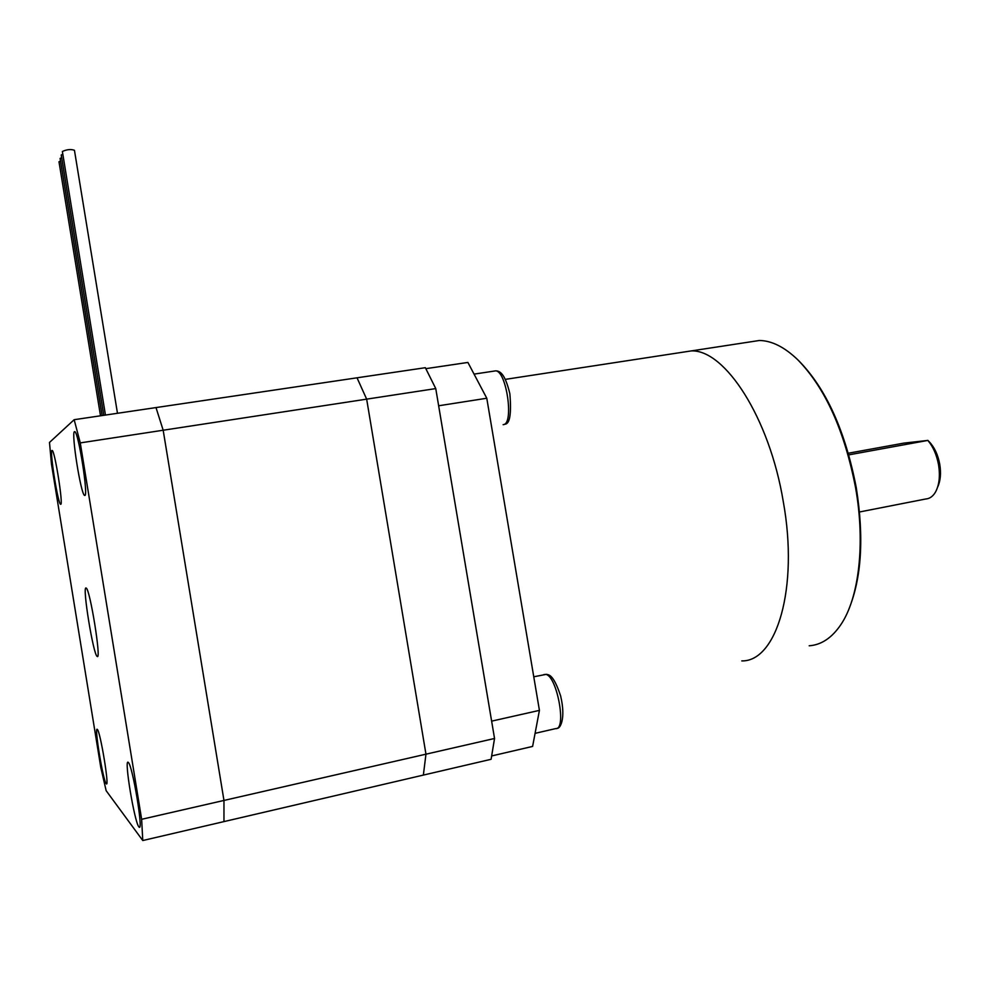 <?xml version="1.0" encoding="UTF-8"?>
<svg xmlns="http://www.w3.org/2000/svg" width="990" height="990" viewBox="0 0 990 990"><rect width="100%" height="100%" fill="white"/><g stroke="black" fill="none" stroke-linecap="round" stroke-linejoin="round"><path stroke-width="1.49" d="M223.963 821.601L423.361 775.083L425.96 754.182L223.963 800.44L163.177 430.229L366.659 399.143L357.031 377.809L74.163 419.698L49.5 442.443L51.443 463.926L100.807 767.522L106.14 790.676L142.77 840.535L223.963 821.601L223.963 800.44L141.644 819.299L80.277 442.901L163.177 430.229L155.999 407.583L163.177 430.229L223.963 800.44L223.963 821.601M494.542 738.478L491.102 759.293L423.361 775.083L425.96 754.182L366.659 399.143L435.761 388.587L494.542 738.478L425.96 754.182L366.659 399.143L357.031 377.809L425.354 367.698L435.761 388.587M128.366 762.486L128.168 762.312C123.948 758.575 134.467 822.121 138.86 826.86L139.194 827.182C143.525 831.254 132.474 765.282 128.366 762.486M97.354 729.444L97.23 729.333C94.174 726.437 103.059 780.491 106.177 783.672L106.376 783.87C109.506 787.025 100.25 731.239 97.354 729.444M74.436 431.665C71.107 432.865 80.821 494.159 84.534 495.396L84.843 495.458C88.506 496.126 78.569 432.642 74.856 431.677L74.436 431.665M51.975 450.462C49.55 451.131 57.915 503.588 60.551 504.257L60.736 504.294C63.397 504.962 54.858 450.92 52.223 450.475L51.975 450.462M97.193 656.42C93.369 655.269 82.059 585.721 86.056 588.023L86.18 588.072C89.966 588.753 101.586 660.887 97.193 656.42L97.602 656.345M80.277 442.901L74.163 419.698M142.77 840.535L141.644 819.299M117.476 413.288L74.448 150.294C70.909 149.02 66.887 149.416 62.37 151.482L62.407 151.718M62.778 154.032L61.256 155.183M61.627 157.459L60.13 158.598M60.501 160.838L59.029 161.952M425.873 368.664L467.899 362.439L486.783 398.24L438.644 405.776L491.622 721.141L539.426 710.375L532.608 746.423L491.795 755.915M486.783 398.24L539.426 710.375M783.276 501.584C769.453 417.545 724.754 349.383 691.292 350.906L680.786 352.514L691.292 350.906C724.754 349.383 769.453 417.545 783.276 501.584C798.93 588.011 776.63 661.666 741.795 660.912C776.63 661.666 798.93 588.011 783.276 501.584M798.596 360.583L799.004 360.991C826.205 388.835 845.287 431.034 856.251 487.575C864.146 537.298 861.646 577.925 848.764 609.444M809.189 645.789C821.354 644.923 831.922 637.857 840.906 624.579C858.998 597.923 865.47 543.51 855.595 487.81C844.495 430.551 825.19 387.845 797.68 359.679C784.476 347.057 771.717 340.659 759.392 340.486L748.131 342.206M859.53 511.979L925.786 498.985C929.61 498.7 932.79 496.497 935.315 492.364C939.25 485.298 940.327 476.066 938.532 464.694C936.664 454.744 933.112 446.663 927.853 440.426L903.907 443.112L848.356 453.222M927.828 440.352L929.325 441.874C934.473 447.319 937.951 454.769 939.745 464.223C941.205 473.307 940.5 480.917 937.654 487.055M927.853 440.426L848.826 454.856M503.118 424.698L503.44 424.636C514.194 423.868 506.435 370.545 495.594 370.866L494.097 371.101M535.083 733.343L555.625 728.615C567.097 730.224 556.887 675.13 545.614 674.4L543.733 674.623M62.37 151.495L105.447 415.07M61.219 154.972L103.777 415.317M60.105 158.4L102.131 415.565M58.992 161.754L100.51 415.8M474.062 374.121L495.594 370.866C499.826 370.879 504.925 373.329 509.862 393.76C511.545 414.204 509.813 424.339 504.677 424.178M533.771 676.789L546.406 674.326C548.336 674.945 553.163 673.349 560.637 695.97C566.144 719.309 559.894 729.16 557.073 728.244M505.358 379.368L759.392 340.486"/></g></svg>
